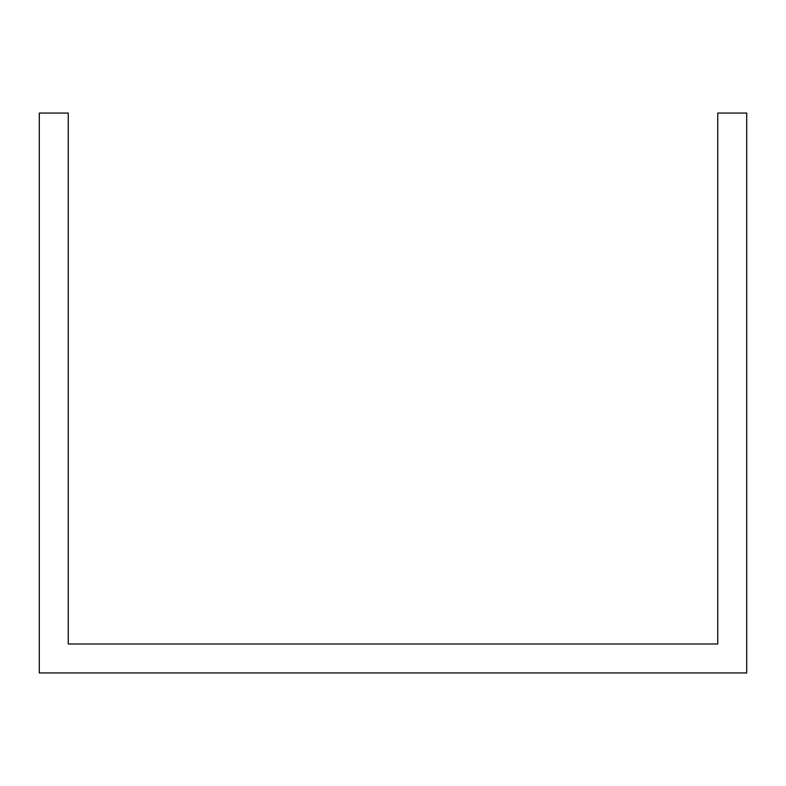 <?xml version="1.0" encoding="UTF-8"?>
<svg xmlns="http://www.w3.org/2000/svg" width="786" height="786" viewBox="0 0 786 786"><rect width="100%" height="100%" fill="white"/><g stroke="black" fill="none" stroke-linecap="round" stroke-linejoin="round"><path stroke-width="1.18" d="M679.133 672.944L746.7 672.944L746.7 113.056L717.746 113.056L717.746 643.989L68.254 643.989L68.254 113.056L39.3 113.056L39.3 672.944L679.133 672.944"/></g></svg>

